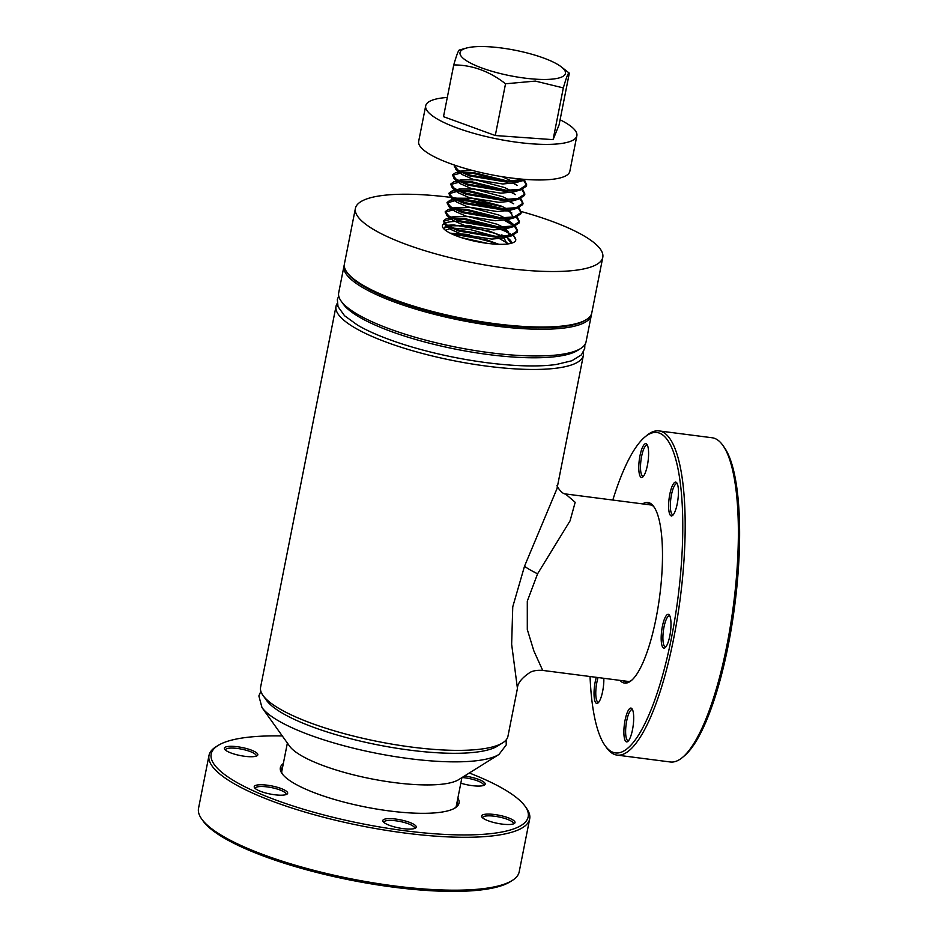 <?xml version="1.0" encoding="UTF-8"?>
<svg xmlns="http://www.w3.org/2000/svg" width="938" height="938" viewBox="0 0 938 938"><rect width="100%" height="100%" fill="white"/><g stroke="black" fill="none" stroke-linecap="round" stroke-linejoin="round"><path stroke-width="1.41" d="M457.873 798.074A91.068 22.008 -168.8 0 1 455.141 807.923A91.068 22.008 -168.8 0 1 389.516 810.96A91.068 22.008 -168.8 0 1 282.115 773.662A91.068 22.008 -168.8 0 1 283.335 763.52M454.309 808.404A89.661 21.68 11.2 0 0 457.381 804.159A89.661 21.68 11.2 0 0 457.216 801.369M494.572 814.524A17.048 4.115 -168.8 0 1 514.282 823.517A17.048 4.115 -168.8 0 1 501.994 824.08A17.048 4.115 -168.8 0 1 481.886 817.104A17.048 4.115 -168.8 0 1 494.572 814.524M513.262 823.963A15.641 3.787 11.2 0 0 513.367 823.67A15.641 3.787 11.2 0 0 494.607 816.248A15.641 3.787 11.2 0 0 482.671 817.596A15.641 3.787 11.2 0 0 482.66 817.901M464.451 776.031A17.048 4.115 -168.8 0 1 464.732 776.066A17.048 4.115 -168.8 0 1 484.43 785.071A17.048 4.115 -168.8 0 1 472.154 785.634A17.048 4.115 -168.8 0 1 460.828 783.171M483.41 785.516A15.641 3.787 11.2 0 0 483.527 785.223A15.641 3.787 11.2 0 0 464.767 777.801A15.641 3.787 11.2 0 0 462.082 777.52M237.384 746.742A17.048 4.115 -168.8 0 1 257.094 755.735A17.048 4.115 -168.8 0 1 244.806 756.298A17.048 4.115 -168.8 0 1 224.698 749.321A17.048 4.115 -168.8 0 1 237.384 746.742M256.062 756.18A15.641 3.787 11.2 0 0 256.18 755.887A15.641 3.787 11.2 0 0 237.42 748.465A15.641 3.787 11.2 0 0 225.483 749.814A15.641 3.787 11.2 0 0 225.472 750.119M267.224 785.188A17.048 4.115 -168.8 0 1 286.934 794.181A17.048 4.115 -168.8 0 1 274.646 794.756A17.048 4.115 -168.8 0 1 254.55 787.768A17.048 4.115 -168.8 0 1 267.224 785.188M285.914 794.627A15.641 3.787 11.2 0 0 286.02 794.345A15.641 3.787 11.2 0 0 267.271 786.912A15.641 3.787 11.2 0 0 255.324 788.26A15.641 3.787 11.2 0 0 255.324 788.577M395.824 819.073A17.048 4.115 -168.8 0 1 415.522 828.078A17.048 4.115 -168.8 0 1 403.246 828.641A17.048 4.115 -168.8 0 1 383.138 821.665A17.048 4.115 -168.8 0 1 395.824 819.073M414.502 828.524A15.641 3.787 11.2 0 0 414.619 828.231A15.641 3.787 11.2 0 0 395.859 820.809A15.641 3.787 11.2 0 0 383.923 822.157A15.641 3.787 11.2 0 0 383.912 822.462M282.303 735.955A161.582 39.056 11.2 0 0 218.073 745.476A161.582 39.056 11.2 0 0 404.876 830.74A161.582 39.056 11.2 0 0 525.081 806.258A161.582 39.056 11.2 0 0 469.317 772.994M525.081 806.258L526.535 808.286A163.447 39.513 -168.8 0 1 529.677 818.933A163.447 39.513 -168.8 0 1 404.923 833.038A163.447 39.513 -168.8 0 1 208.998 755.442A163.447 39.513 -168.8 0 1 215.963 746.789L218.073 745.476M512.23 880.489L510.131 881.802A161.582 39.056 -168.8 0 1 393.69 887.196A161.582 39.056 -168.8 0 1 203.112 821.02L201.67 818.991A163.447 39.513 11.2 0 0 394.452 885.941A163.447 39.513 11.2 0 0 512.23 880.489A163.447 39.513 11.2 0 0 519.195 871.836L529.677 818.933M208.998 755.442L198.528 808.345A163.447 39.513 11.2 0 0 201.67 818.991M282.678 766.815A89.661 21.68 11.2 0 0 281.47 769.324A89.661 21.68 11.2 0 0 282.69 774.425M534.672 79.109A53.7 12.98 11.2 0 0 561.346 66.915A53.7 12.98 11.2 0 0 490.785 46.9A53.7 12.98 11.2 0 0 466.292 48.096A53.7 12.98 11.2 0 0 474.241 64.886A53.7 12.98 11.2 0 0 534.672 79.109M505.535 83.787L535.375 81.09L563.328 87.914C566.552 76.752 568.557 71.839 569.319 73.176L559.071 124.918L553.08 139.656L495.287 135.529L443.498 116.664L453.746 64.921C472.201 64.945 489.472 71.229 505.535 83.787L495.287 135.529M561.346 66.915L569.319 73.176M496.636 227.09L464.275 219.398L454.613 218.765M452.386 218.788L443.369 221.309M443.393 220.852L445.175 224.909L458.893 231.076L495.721 237.208L511.573 235.86L517.284 232.132L517.6 230.771L510.682 235.239L495.897 236.317L459.069 230.185L447.203 225.272L443.393 220.852L446.429 218.66L450.709 217.991M452.562 217.886L464.462 218.507L499.368 227.16M498.465 217.897L466.104 210.218L456.431 209.573M454.203 209.596L445.187 212.129M445.21 211.671L446.992 215.728L460.71 221.896L497.539 228.016L513.391 226.668L519.101 222.951L519.418 221.591L512.5 226.046L497.715 227.125L460.886 220.993L449.032 216.08L445.21 211.671L448.247 209.467L452.526 208.799M454.379 208.705L466.28 209.315L501.185 217.979M500.282 208.717L467.921 201.025L458.248 200.392M456.02 200.415L447.004 202.936M447.027 202.479L448.81 206.536L462.528 212.703L499.356 218.835L515.208 217.487L520.918 213.77L521.235 212.398L514.317 216.866L499.532 217.944L462.704 211.812L450.85 206.899L447.027 202.479L450.064 200.286L454.344 199.618M456.208 199.513L468.097 200.134L503.003 208.787M502.1 199.524L469.739 191.844L460.066 191.2M457.85 191.223L448.821 193.756M448.845 193.298L450.627 197.355L464.345 203.523L501.173 209.655L517.026 208.295L522.736 204.578L523.052 203.218L516.146 207.673L501.349 208.752L464.521 202.62L452.667 197.707L448.845 193.298L451.882 191.094L456.161 190.426M458.025 190.332L469.915 190.942L504.82 199.606M503.917 190.344L471.556 182.652L461.883 182.019M459.667 182.042L450.639 184.563M450.662 184.106L452.444 188.163L466.163 194.33L502.991 200.462L518.843 199.114L524.565 195.397L524.87 194.025L517.964 198.493L503.167 199.571L466.338 193.439L454.484 188.526L450.662 184.106L453.699 181.913L457.979 181.245M459.843 181.151L471.732 181.761L506.637 190.426M505.734 181.163L473.373 173.471L463.7 172.827M461.484 172.85L452.456 175.383M452.479 174.925L454.273 178.982L467.98 185.149L504.808 191.282L520.66 189.922L526.382 186.205L526.687 184.845L519.781 189.312L504.996 190.379L468.156 184.247L456.302 179.334L452.479 174.925L455.516 172.733L459.796 172.053M461.66 171.959L473.549 172.569L508.455 181.233M455.118 165.311L454.285 166.202M524.225 179.346L506.813 181.198L469.985 175.066L458.119 170.153L454.297 165.733L456.091 169.79L469.797 175.957L506.637 182.089L522.489 180.741L525.761 179.451A77.057 18.631 -168.8 0 1 418.665 141.38L425.7 105.818A77.057 18.631 -168.8 0 1 447.297 97.458M454.297 165.733L454.567 165.123M496.39 227.981A37.356 9.028 -168.8 0 1 511.96 234.899L499.192 228.063M504.093 229.2L508.232 231.358M513.532 235.204L515.771 239.964L515.232 241.183M517.471 231.217L514.528 226.316M513.813 225.706L504.351 220.278M505.91 220.008L513.789 224.651L507.423 219.668M515.349 226.011L517.6 230.771M519.289 222.025L516.357 217.135M506.168 211.085L502.827 209.69M505.183 209.69L511.867 212.985M517.166 216.83L519.418 221.591M521.106 212.844L518.175 207.943M509.545 201.635L513.684 203.792M518.984 207.638L521.235 212.41M522.923 203.652L519.992 198.762M511.362 192.454L515.513 194.612M520.801 198.457L523.052 203.218M524.752 194.471L521.809 189.57M513.18 183.262L517.33 185.419M522.618 189.265L524.87 194.037M526.57 185.278L523.627 180.389M524.436 180.084L526.687 184.845M560.092 119.794A77.057 18.631 -168.8 0 1 576.87 135.752A77.057 18.631 -168.8 0 1 532.772 143.889A77.057 18.631 -168.8 0 1 425.7 105.818M459.737 50.183C458.987 48.835 456.982 53.747 453.746 64.921M563.328 87.914L553.08 139.656M576.87 135.752L569.835 171.314A77.057 18.631 -168.8 0 1 525.726 179.451M497.011 244.232L493.576 242.637L464.72 234.992L453.007 234.488M507.235 244.009L504.128 238.311M503.788 238.041L502.522 237.162M501.185 236.329L495.393 233.456L466.538 225.8L451.987 225.777L450.088 226.773M449.771 227.606L451.201 229.634L462.364 234.512L491.817 239.096L504.21 237.924L507.165 236.739M508.513 235.673L509.088 234.734L505.957 229.118M505.605 228.86L504.339 227.969M503.003 227.137L497.21 224.264L468.355 216.619L453.804 216.584L451.905 217.593M451.588 218.413L453.019 220.453L464.181 225.319L493.634 229.904L506.028 228.743L508.982 227.547M504.82 217.956L499.028 215.083L470.184 207.439L455.622 207.404L453.722 208.4M453.406 209.233L454.836 211.261L465.998 216.139L495.452 220.723L507.845 219.562L510.8 218.366M512.16 217.299L512.723 216.361L509.592 210.745M506.637 208.764L500.845 205.891L472.002 198.246L457.439 198.211L455.54 199.219M455.223 200.04L456.654 202.08L467.816 206.946L497.269 211.531L509.662 210.37L512.629 209.174M508.466 199.583L502.662 196.71L473.819 189.066L459.257 189.03L457.357 190.027M457.041 190.86L458.471 192.888L469.633 197.766L499.086 202.35L511.48 201.189L514.446 199.993M510.284 190.391L504.48 187.518L475.636 179.873L461.074 179.838L459.186 180.846M458.87 181.667L460.3 183.707L471.451 188.573L500.915 193.158L513.297 191.997L516.263 190.813M512.101 181.21L502.076 176.672M471.239 170.141L462.891 170.657L461.004 171.654M460.687 172.486L462.117 174.527L473.28 179.393L502.733 183.977L515.126 182.816L522.489 180.741M642.6 503.894A91.068 23.684 97.4 0 1 653.786 506.614A91.068 23.684 97.4 0 1 656.061 618.318A91.068 23.684 97.4 0 1 631.344 680.566A91.068 23.684 97.4 0 1 619.83 680.355M654.314 507.399A89.661 23.321 -82.6 0 0 649.049 504.023A89.661 23.321 -82.6 0 0 646.071 504.339M669.814 494.232A17.048 4.432 97.4 0 1 676.814 482.882A17.048 4.432 97.4 0 1 677.236 503.8A17.048 4.432 97.4 0 1 672.616 515.443A17.048 4.432 97.4 0 1 668.888 510.682A17.048 4.432 97.4 0 1 669.814 494.232M677.33 483.832A15.641 4.069 -82.6 0 0 676.873 483.668A15.641 4.069 -82.6 0 0 671.467 494.795A15.641 4.069 -82.6 0 0 672.874 514.704A15.641 4.069 -82.6 0 0 673.343 514.657M639.974 455.786A17.048 4.432 97.4 0 1 646.974 444.436A17.048 4.432 97.4 0 1 647.396 465.342A17.048 4.432 97.4 0 1 642.765 476.996A17.048 4.432 97.4 0 1 639.048 472.236A17.048 4.432 97.4 0 1 639.974 455.786M647.478 445.386A15.641 4.069 -82.6 0 0 647.032 445.222A15.641 4.069 -82.6 0 0 641.615 456.349A15.641 4.069 -82.6 0 0 643.022 476.258A15.641 4.069 -82.6 0 0 643.503 476.211M603.838 678.291A17.048 4.432 97.4 0 1 602.653 691.318A17.048 4.432 97.4 0 1 598.022 702.972A17.048 4.432 97.4 0 1 594.305 698.212A17.048 4.432 97.4 0 1 595.231 681.762A17.048 4.432 97.4 0 1 596.298 677.318M598.069 677.553A15.641 4.069 -82.6 0 0 596.873 682.325A15.641 4.069 -82.6 0 0 598.28 702.222A15.641 4.069 -82.6 0 0 598.761 702.187M625.071 720.208A17.048 4.432 97.4 0 1 632.071 708.858A17.048 4.432 97.4 0 1 632.493 729.764A17.048 4.432 97.4 0 1 627.874 741.419A17.048 4.432 97.4 0 1 624.145 736.658A17.048 4.432 97.4 0 1 625.071 720.208M632.575 709.808A15.641 4.069 -82.6 0 0 632.13 709.644A15.641 4.069 -82.6 0 0 626.725 720.771A15.641 4.069 -82.6 0 0 628.12 740.68A15.641 4.069 -82.6 0 0 628.601 740.633M662.369 626.443A17.048 4.432 97.4 0 1 669.369 615.094A17.048 4.432 97.4 0 1 669.791 636.011A17.048 4.432 97.4 0 1 665.159 647.654A17.048 4.432 97.4 0 1 661.442 642.893A17.048 4.432 97.4 0 1 662.369 626.443M669.873 616.043A15.641 4.069 -82.6 0 0 669.427 615.879A15.641 4.069 -82.6 0 0 664.01 627.006A15.641 4.069 -82.6 0 0 665.417 646.915A15.641 4.069 -82.6 0 0 665.898 646.868M590.049 676.521A161.582 42.034 -82.6 0 0 605.092 745.651A161.582 42.034 -82.6 0 0 671.42 638.098A161.582 42.034 -82.6 0 0 680.179 482.109A161.582 42.034 -82.6 0 0 644.91 437.002A161.582 42.034 -82.6 0 0 612.819 500.048M644.91 437.002L646.81 435.431A163.447 42.515 97.4 0 1 658.933 430.905A163.447 42.515 97.4 0 1 673.613 638.86A163.447 42.515 97.4 0 1 617.11 755.113A163.447 42.515 97.4 0 1 606.523 747.656L605.092 745.651M722.741 445.222L724.171 447.227A161.582 42.034 97.4 0 1 728.216 645.426A161.582 42.034 97.4 0 1 684.353 755.876L682.465 757.447A163.447 42.515 -82.6 0 0 726.833 645.719A163.447 42.515 -82.6 0 0 722.741 445.222A163.447 42.515 -82.6 0 0 712.153 437.765L658.933 430.905M617.11 755.113L670.33 761.984A163.447 42.515 -82.6 0 0 682.465 757.447M623.301 680.812A89.661 23.321 -82.6 0 0 626.103 681.879A89.661 23.321 -82.6 0 0 632.06 679.944M557.348 485.567C555.448 484.09 561.487 494.267 565.462 493.939L575.182 502.287L570.07 520.836L537.603 573.775L527.297 601.176L527.297 629.504L533.851 650.89L542.692 670.412C537.38 670.025 533.194 670.682 530.099 672.382C521.692 678.01 517.471 683.356 517.436 688.398L511.644 644.254L512.758 606.804L524.518 566.235L556.996 488.628L583.389 355.303A126.091 30.485 -168.8 0 1 487.162 366.183A126.091 30.485 -168.8 0 1 336.015 306.327A126.091 30.485 -168.8 0 1 337.223 303.466M502.592 742.896A126.091 30.485 -168.8 0 1 411.735 747.094A126.091 30.485 -168.8 0 1 263.015 695.457L266.521 700.358A121.553 29.383 -168.8 0 0 409.894 750.142A121.553 29.383 -168.8 0 0 497.492 746.085L502.592 742.896A126.091 30.485 -168.8 0 0 507.962 736.213L517.436 688.398M452.503 197.613A126.091 30.485 -168.8 0 1 503.049 206.876M521.282 211.542A126.091 30.485 -168.8 0 1 602.782 257.364A126.091 30.485 -168.8 0 1 506.555 268.245A126.091 30.485 -168.8 0 1 355.408 208.377A126.091 30.485 -168.8 0 1 450.662 197.379M602.782 257.364L591.796 312.87A126.091 30.485 -168.8 0 1 586.414 319.553A126.091 30.485 -168.8 0 1 495.557 323.751A126.091 30.485 -168.8 0 1 346.837 272.114A126.091 30.485 -168.8 0 1 344.41 263.895L355.408 208.377M586.414 319.553L585.101 320.374A124.918 30.192 -168.8 0 1 495.088 324.536A124.918 30.192 -168.8 0 1 347.74 273.38L346.837 272.114M591.491 313.972A126.091 30.485 -168.8 0 1 591.35 315.098A126.091 30.485 -168.8 0 1 495.123 325.978A126.091 30.485 -168.8 0 1 343.976 266.111A126.091 30.485 -168.8 0 1 344.281 265.02M591.35 315.098L586.062 341.819A126.091 30.485 -168.8 0 1 580.681 348.502A126.091 30.485 -168.8 0 1 489.824 352.7A126.091 30.485 -168.8 0 1 341.104 301.063A126.091 30.485 -168.8 0 1 338.688 292.844L343.976 266.111M580.681 348.502L577.527 350.472A123.288 29.805 -168.8 0 1 488.686 354.587A123.288 29.805 -168.8 0 1 343.273 304.088L341.104 301.063M584.855 344.692L584.714 348.596L581.419 354.834L571.875 360.767L556.222 364.495A123.288 29.805 -168.8 0 1 487.08 362.736A123.288 29.805 -168.8 0 1 357.624 325.169L344.574 315.754L338.02 306.644L337.34 299.609L338.712 295.951M583.366 352.196A126.091 30.485 -168.8 0 1 583.389 355.303M498.957 754.457L458.659 779.654A88.958 21.504 -168.8 0 1 394.558 782.62A88.958 21.504 -168.8 0 1 289.619 746.191L261.972 707.533A124.719 30.145 -168.8 0 0 409.085 758.619A124.719 30.145 -168.8 0 0 498.957 754.457L506.239 744.924L506.145 739.894M512.769 235.485A37.356 9.028 -168.8 0 1 514.153 242.11A37.356 9.028 -168.8 0 1 487.232 243.352A37.356 9.028 -168.8 0 1 478.79 242.016A37.356 9.028 -168.8 0 1 443.17 228.051A37.356 9.028 -168.8 0 1 443.909 223.725M444.565 223.338A37.356 9.028 -168.8 0 1 459.35 221.45M462.891 221.614A37.356 9.028 -168.8 0 1 470.958 222.388A37.356 9.028 -168.8 0 1 492.708 226.867M443.78 228.802L445.984 225.507M447.039 225.167L471.04 225.812M511.28 243.27A33.627 8.125 11.2 0 0 511.374 242.965A33.627 8.125 11.2 0 0 505.781 236.904M504.374 236.153A33.627 8.125 11.2 0 0 501.701 234.899L504.069 236.177M461.273 237.595L487.69 243.411M445.409 230.256L451.201 228.251M453.242 228.122L470.536 229.658L494.713 236.27M469.563 234.57L450.205 233.175M497.081 237.244L507.423 243.141M511.175 243.305L507.657 238.569M505.945 237.337L505.348 236.951M263.015 695.457A126.091 30.485 -168.8 0 1 260.588 687.237L336.015 306.327M447.227 225.284L453.488 224.909L488.968 231.018L502.803 236.259M504.374 237.033L505.371 237.56M451.764 233.925L487.174 240.046L498.864 244.302M537.603 573.775A23.344 3.365 23.7 0 1 524.518 566.235M451.201 229.634L445.175 224.909M504.21 237.924L511.573 235.86M453.019 220.453L446.992 215.728M506.028 228.743L513.391 226.668M454.836 211.261L448.81 206.536M507.845 219.562L515.208 217.487M456.654 202.08L450.627 197.355M509.662 210.37L517.026 208.295M458.471 192.888L452.444 188.163M511.48 201.189L518.843 199.114M460.3 183.707L454.273 178.982M513.297 191.997L520.66 189.922M462.117 174.527L456.091 169.79M451.987 225.777L449.466 226.48M448.223 226.832L444.612 227.84M453.804 216.584L451.284 217.288M450.041 217.639L446.429 218.66M455.622 207.404L453.101 208.107M451.858 208.459L448.247 209.467M457.439 198.211L454.93 198.915M453.675 199.266L450.064 200.286M459.257 189.03L456.747 189.734M455.493 190.086L451.882 191.094M461.074 179.838L458.565 180.542M457.31 180.893L453.699 181.913M462.891 170.657L460.382 171.361M459.139 171.713L455.516 172.733M466.292 48.096L459.362 50.031M565.462 493.939L651.851 505.09M461.918 777.614L456.173 806.68M287.38 743.06L281.635 772.115M260.87 691.329L258.865 695.937L261.972 707.533M542.692 670.412L629.081 681.551"/></g></svg>
